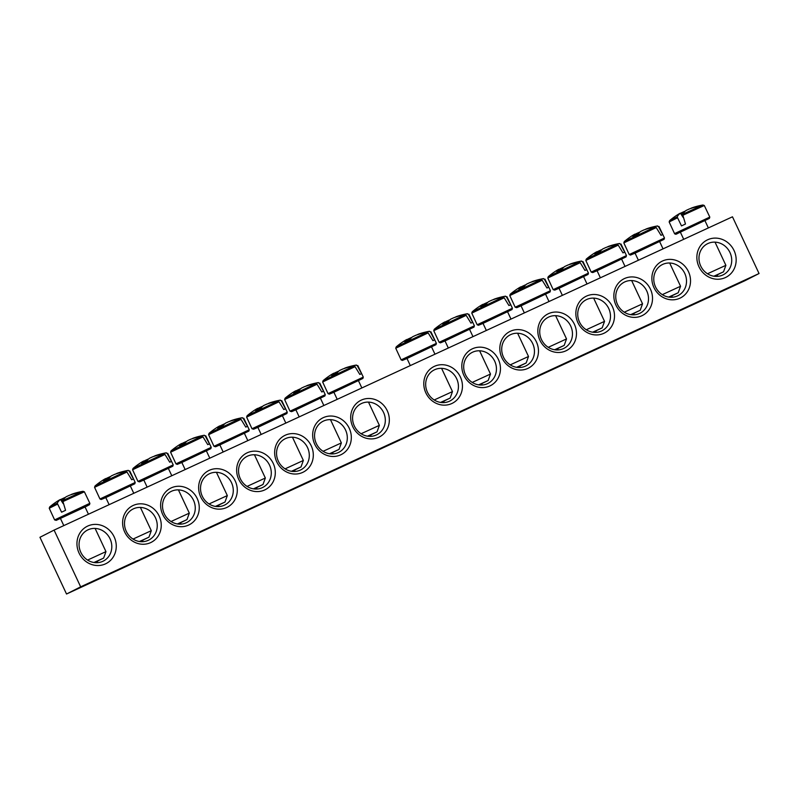 <?xml version="1.0" encoding="UTF-8"?>
<svg xmlns="http://www.w3.org/2000/svg" width="799" height="799" viewBox="0 0 799 799"><rect width="100%" height="100%" fill="white"/><g stroke="black" fill="none" stroke-linecap="round" stroke-linejoin="round"><path stroke-width="1.2" d="M671.3 297.288A17.408 16.1 63 0 0 672.398 295.59M655.52 286.891A17.408 16.1 -117 0 1 662.251 264.629A17.408 16.1 -117 0 1 684.493 272.839A17.408 16.1 -117 0 1 678.021 295.65A17.408 16.1 -117 0 1 655.52 286.891M759.05 273.528L744.918 280.719L66.527 594.017L39.95 537.288L54.082 530.097L80.659 586.836L759.05 273.528L732.473 216.799L54.082 530.097M653.942 287.57A20.534 19.006 63 0 0 687.37 291.725A20.534 19.006 63 0 0 672.279 259.515A20.534 19.006 63 0 0 653.942 287.57M615.929 305.128A20.534 19.006 63 0 0 649.357 309.273A20.534 19.006 63 0 0 634.266 277.063A20.534 19.006 63 0 0 615.929 305.128M539.904 340.234A20.534 19.006 63 0 0 573.322 344.389A20.534 19.006 63 0 0 558.241 312.179A20.534 19.006 63 0 0 539.904 340.234M463.879 375.35A20.534 19.006 63 0 0 497.298 379.505A20.534 19.006 63 0 0 482.206 347.295A20.534 19.006 63 0 0 463.879 375.35M159.181 516.064A20.534 19.006 63 0 0 125.763 511.909A20.534 19.006 63 0 0 140.854 544.119A20.534 19.006 63 0 0 159.181 516.064M235.216 480.948A20.534 19.006 63 0 0 201.787 476.803A20.534 19.006 63 0 0 216.879 509.013A20.534 19.006 63 0 0 235.216 480.948M311.24 445.842A20.534 19.006 63 0 0 277.812 441.687A20.534 19.006 63 0 0 292.903 473.897A20.534 19.006 63 0 0 311.24 445.842M387.265 410.726A20.534 19.006 63 0 0 353.847 406.571A20.534 19.006 63 0 0 368.928 438.781A20.534 19.006 63 0 0 387.265 410.726M114.157 536.858A20.884 19.326 63 0 0 80.16 532.633A20.884 19.326 63 0 0 95.51 565.392A20.884 19.326 63 0 0 114.157 536.858M734.061 250.566A20.884 19.326 63 0 0 700.074 246.342A20.884 19.326 63 0 0 715.425 279.101A20.884 19.326 63 0 0 734.061 250.566M349.253 428.284A20.534 19.006 63 0 0 315.825 424.129A20.534 19.006 63 0 0 330.916 456.339A20.534 19.006 63 0 0 349.253 428.284M273.228 463.4A20.534 19.006 63 0 0 239.8 459.245A20.534 19.006 63 0 0 254.891 491.455A20.534 19.006 63 0 0 273.228 463.4M197.193 498.506A20.534 19.006 63 0 0 163.775 494.351A20.534 19.006 63 0 0 178.866 526.561A20.534 19.006 63 0 0 197.193 498.506M425.867 392.908A20.534 19.006 63 0 0 459.285 397.053A20.534 19.006 63 0 0 444.194 364.843A20.534 19.006 63 0 0 425.867 392.908M501.892 357.792A20.534 19.006 63 0 0 535.31 361.947A20.534 19.006 63 0 0 520.229 329.737A20.534 19.006 63 0 0 501.892 357.792M577.917 322.676A20.534 19.006 63 0 0 611.345 326.831A20.534 19.006 63 0 0 596.254 294.621A20.534 19.006 63 0 0 577.917 322.676M633.287 314.836A17.408 16.1 63 0 0 634.376 313.148M617.507 304.449A17.408 16.1 -117 0 1 624.239 282.177A17.408 16.1 -117 0 1 646.481 290.397A17.408 16.1 -117 0 1 640.009 313.208A17.408 16.1 -117 0 1 617.507 304.449M595.275 332.394A17.408 16.1 63 0 0 596.364 330.696M579.485 322.007A17.408 16.1 -117 0 1 586.226 299.735A17.408 16.1 -117 0 1 608.468 307.955A17.408 16.1 -117 0 1 601.997 330.766A17.408 16.1 -117 0 1 579.485 322.007M557.253 349.952A17.408 16.1 63 0 0 558.351 348.254M541.472 339.555A17.408 16.1 -117 0 1 548.204 317.293A17.408 16.1 -117 0 1 570.446 325.513A17.408 16.1 -117 0 1 563.984 348.324A17.408 16.1 -117 0 1 541.472 339.555M519.24 367.51A17.408 16.1 63 0 0 520.339 365.812M503.46 357.113A17.408 16.1 -117 0 1 510.191 334.851A17.408 16.1 -117 0 1 532.434 343.061A17.408 16.1 -117 0 1 525.972 365.882A17.408 16.1 -117 0 1 503.46 357.113M481.228 385.068A17.408 16.1 63 0 0 482.326 383.37M465.447 374.671A17.408 16.1 -117 0 1 472.179 352.409A17.408 16.1 -117 0 1 494.421 360.619A17.408 16.1 -117 0 1 487.959 383.43A17.408 16.1 -117 0 1 465.447 374.671M443.215 402.616A17.408 16.1 63 0 0 444.314 400.928M427.435 392.229A17.408 16.1 -117 0 1 434.167 369.957A17.408 16.1 -117 0 1 456.409 378.177A17.408 16.1 -117 0 1 449.947 400.988A17.408 16.1 -117 0 1 427.435 392.229M142.032 541.712A17.408 16.1 63 0 0 143.131 540.024M155.495 517.822A17.408 16.1 -117 0 1 148.764 540.084A17.408 16.1 -117 0 1 126.522 531.864A17.408 16.1 -117 0 1 132.984 509.053A17.408 16.1 -117 0 1 155.495 517.822M180.045 524.164A17.408 16.1 63 0 0 181.143 522.466M193.508 500.264A17.408 16.1 -117 0 1 186.776 522.526A17.408 16.1 -117 0 1 164.534 514.316A17.408 16.1 -117 0 1 170.996 491.505A17.408 16.1 -117 0 1 193.508 500.264M218.057 506.606A17.408 16.1 63 0 0 219.156 504.908M231.52 482.706A17.408 16.1 -117 0 1 224.789 504.978A17.408 16.1 -117 0 1 202.547 496.758A17.408 16.1 -117 0 1 209.008 473.947A17.408 16.1 -117 0 1 231.52 482.706M256.07 489.048A17.408 16.1 63 0 0 257.168 487.35M269.533 465.148A17.408 16.1 -117 0 1 262.801 487.42A17.408 16.1 -117 0 1 240.559 479.2A17.408 16.1 -117 0 1 247.021 456.389A17.408 16.1 -117 0 1 269.533 465.148M294.082 471.49A17.408 16.1 63 0 0 295.181 469.792M307.545 447.6A17.408 16.1 -117 0 1 300.814 469.862A17.408 16.1 -117 0 1 278.571 461.642A17.408 16.1 -117 0 1 285.033 438.831A17.408 16.1 -117 0 1 307.545 447.6M332.104 453.932A17.408 16.1 63 0 0 333.193 452.244M345.558 430.042A17.408 16.1 -117 0 1 338.826 452.304A17.408 16.1 -117 0 1 316.584 444.094A17.408 16.1 -117 0 1 323.056 421.273A17.408 16.1 -117 0 1 345.558 430.042M403.305 438.152L423.011 428.993L403.305 438.152M370.117 436.384A17.408 16.1 63 0 0 371.205 434.686M383.57 412.484A17.408 16.1 -117 0 1 376.838 434.746A17.408 16.1 -117 0 1 354.596 426.536A17.408 16.1 -117 0 1 361.068 403.725A17.408 16.1 -117 0 1 383.57 412.484M729.966 252.514A17.408 16.1 -117 0 1 723.235 274.786A17.408 16.1 -117 0 1 700.993 266.566A17.408 16.1 -117 0 1 707.455 243.755A17.408 16.1 -117 0 1 729.966 252.514M716.653 276.414A17.408 16.1 63 0 0 717.832 274.606M96.739 562.706A17.408 16.1 63 0 0 97.917 560.898M110.052 538.806A17.408 16.1 -117 0 1 103.321 561.078A17.408 16.1 -117 0 1 81.079 552.858A17.408 16.1 -117 0 1 87.54 530.047A17.408 16.1 -117 0 1 110.052 538.806M80.659 586.836L66.527 594.017M708.363 227.935L704.918 220.574L701.262 222.142L680.329 232.09L683.714 239.31M682.576 215.4L704.299 205.503L702.95 205.003L682.586 214.292L685.472 224.02L681.497 225.907L677.143 216.879L669.632 220.614L669.153 221.962L677.282 217.917M690.386 208.599L691.594 207.99A69.573 63.84 79.4 0 1 695.539 206.701A69.573 63.84 79.4 0 1 698.855 205.852A69.143 26.667 70 0 0 696.488 206.871A69.573 64.01 -126.1 0 0 689.147 209.038L686.141 210.427A69.573 26.836 70 0 0 682.586 214.292L681.637 212.714L684.633 211.335A69.573 26.677 -120.8 0 1 685.123 211.246M677.143 216.879A69.573 26.677 -120.8 0 1 680.388 213.163L679.18 213.772A69.623 69.623 0 0 0 669.632 220.614M680.538 213.383A69.573 63.84 79.4 0 1 681.637 212.714M683.135 217.378L680.388 213.163M713.867 276.214L723.534 271.81L725.882 265.328L707.495 273.767M723.534 271.81L714.276 276.274M88.449 514.226L85.004 506.866L70.212 513.597L60.414 518.381L63.8 525.612M62.662 501.702L84.384 491.794L83.036 491.295L62.672 500.583L65.558 510.311L63.521 511.28L61.583 512.199L57.228 503.17L49.718 506.906L49.238 508.264L57.378 504.209M60.624 499.685A69.573 63.84 79.4 0 1 61.723 499.015L64.719 497.627A69.573 26.677 -120.8 0 1 65.208 497.547M57.228 503.17A69.573 26.677 -120.8 0 1 60.474 499.455L59.276 500.064A69.623 69.623 0 0 0 49.718 506.906M70.472 494.901L71.68 494.281A69.573 63.84 79.4 0 1 75.625 492.993A69.573 63.84 79.4 0 1 78.951 492.144A69.143 26.667 70 0 0 76.574 493.163A69.573 64.01 -126.1 0 0 69.233 495.34L66.227 496.718A69.573 26.836 70 0 0 62.672 500.583L61.723 499.015M93.952 562.506L103.63 558.101L105.967 551.62L87.58 560.069M103.63 558.101L94.362 562.566M63.221 503.67L60.474 499.455M361.857 387.954L358.411 380.594L346.037 386.197L333.822 392.119L337.208 399.34M357.293 365.702L356.054 365.163L357.293 365.702L361.508 373.682L359.81 374.411L355.046 366.671L353.737 366.162L323.116 380.644L322.646 381.992L355.046 366.671M353.737 366.162A69.573 64.01 -126.1 0 0 342.631 369.068L339.635 370.456A69.573 26.836 70 0 0 337.158 372.823A69.143 63.61 -126.1 0 0 331.575 375.47A69.573 26.677 -120.8 0 1 333.882 373.183L332.674 373.802A69.623 69.623 0 0 0 323.116 380.644M334.032 373.413A69.573 63.84 79.4 0 1 335.121 372.743L338.127 371.365A69.573 26.677 -120.8 0 1 338.616 371.275M343.88 368.629L345.088 368.009A69.573 63.84 79.4 0 1 349.033 366.721A69.573 63.84 79.4 0 1 356.054 365.163M335.58 373.493L335.121 372.743M367.49 436.184L377.028 431.84L379.375 425.358L361.108 433.737M377.028 431.84L367.89 436.244M334.431 374.022L333.882 373.183M323.845 405.512L320.399 398.152L308.024 403.755L295.81 409.667L299.196 416.898M319.28 383.25L318.042 382.721L319.28 383.25L323.495 391.24L321.797 391.969L317.033 384.219L315.725 383.72L285.103 398.192L284.634 399.55L317.033 384.219M315.725 383.72A69.573 64.01 -126.1 0 0 304.619 386.626L301.623 388.014A69.573 26.836 70 0 0 299.146 390.371A69.143 63.61 -126.1 0 0 293.563 393.028A69.573 26.677 -120.8 0 1 295.87 390.741L294.661 391.36A69.623 69.623 0 0 0 285.103 398.192M296.02 390.971A69.573 63.84 79.4 0 1 297.108 390.302L300.114 388.913A69.573 26.677 -120.8 0 1 300.604 388.833M305.867 386.187L307.066 385.567A69.573 63.84 79.4 0 1 311.021 384.279A69.573 63.84 79.4 0 1 318.042 382.721M297.568 391.051L297.108 390.302M329.468 453.742L339.016 449.398L341.363 442.916L323.096 451.295M339.016 449.398L329.877 453.802M296.419 391.58L295.87 390.741M285.832 423.071L282.387 415.71L270.012 421.303L257.797 427.225L261.183 434.456M281.268 400.808L280.02 400.279L281.268 400.808L285.483 408.798L283.785 409.527L279.011 401.777L277.712 401.278L247.091 415.75L246.621 417.108L279.011 401.777M277.712 401.278A69.573 64.01 -126.1 0 0 266.606 404.184L263.61 405.562A69.573 26.836 70 0 0 261.133 407.929A69.143 63.61 -126.1 0 0 255.55 410.576A69.573 26.677 -120.8 0 1 257.857 408.299L256.649 408.908A69.623 69.623 0 0 0 247.091 415.75M258.007 408.529A69.573 63.84 79.4 0 1 259.096 407.86L262.102 406.471A69.573 26.677 -120.8 0 1 262.591 406.391M267.845 403.745L269.053 403.125A69.573 63.84 79.4 0 1 273.008 401.837A69.573 63.84 79.4 0 1 280.02 400.279M259.555 408.609L259.096 407.86M291.455 471.29L301.003 466.946L303.35 460.464L285.083 468.853M301.003 466.946L291.865 471.35M258.407 409.138L257.857 408.299M247.82 440.629L244.374 433.268L232 438.861L219.785 444.783L223.171 452.014M243.256 418.366L242.007 417.837L243.256 418.366L247.47 426.356L245.772 427.085L240.998 419.335L239.69 418.836L209.078 433.308L208.599 434.666L240.998 419.335M239.69 418.836A69.573 64.01 -126.1 0 0 228.594 421.732L225.598 423.12A69.573 26.836 70 0 0 223.121 425.487A69.143 63.61 -126.1 0 0 217.538 428.134A69.573 26.677 -120.8 0 1 219.845 425.857L218.636 426.466A69.623 69.623 0 0 0 209.078 433.308M219.995 426.077A69.573 63.84 79.4 0 1 221.083 425.418L224.09 424.029A69.573 26.677 -120.8 0 1 224.579 423.939M229.832 421.293L231.041 420.683A69.573 63.84 79.4 0 1 234.996 419.395A69.573 63.84 79.4 0 1 242.007 417.837M221.543 426.167L221.083 425.418M253.443 488.848L262.991 484.504L265.338 478.022L247.061 486.411M262.991 484.504L253.852 488.908M220.394 426.696L219.845 425.857M209.807 458.187L206.352 450.826L202.706 452.394L181.773 462.341L185.158 469.562M205.243 435.924L203.995 435.395L205.243 435.924L209.448 443.914L207.76 444.634L202.986 436.893L201.678 436.384L171.066 450.866L170.587 452.214L202.986 436.893M201.678 436.384A69.573 64.01 -126.1 0 0 190.581 439.29L187.585 440.678A69.573 26.836 70 0 0 185.098 443.046A69.143 63.61 -126.1 0 0 179.525 445.692A69.573 26.677 -120.8 0 1 181.832 443.415L180.624 444.024A69.623 69.623 0 0 0 171.066 450.866M181.972 443.635A69.573 63.84 79.4 0 1 183.071 442.966L186.067 441.587A69.573 26.677 -120.8 0 1 186.567 441.497M191.82 438.851L193.028 438.242A69.573 63.84 79.4 0 1 196.983 436.953A69.573 63.84 79.4 0 1 203.995 435.395M183.53 443.725L183.071 442.966M215.43 506.406L224.978 502.062L227.325 495.58L209.048 503.959M224.978 502.062L215.84 506.466M182.372 444.254L181.832 443.415M171.795 475.735L168.339 468.374L164.684 469.952L143.76 479.899L147.146 487.12M167.231 453.472L165.982 452.943L167.231 453.472L171.435 461.462L169.748 462.192L164.974 454.451L163.665 453.942L133.053 468.414L132.574 469.772L164.974 454.451M163.665 453.942A69.573 64.01 -126.1 0 0 152.569 456.848L149.563 458.236A69.573 26.836 70 0 0 147.086 460.594A69.143 63.61 -126.1 0 0 141.513 463.25A69.573 26.677 -120.8 0 1 143.82 460.963L142.612 461.582A69.623 69.623 0 0 0 133.053 468.414M143.96 461.193A69.573 63.84 79.4 0 1 145.058 460.524L148.055 459.145A69.573 26.677 -120.8 0 1 148.554 459.055M153.808 456.409L155.016 455.79A69.573 63.84 79.4 0 1 158.971 454.501A69.573 63.84 79.4 0 1 165.982 452.943M145.508 461.273L145.058 460.524M177.418 523.964L186.966 519.62L189.313 513.138L171.036 521.517M186.966 519.62L177.827 524.024M144.359 461.802L143.82 460.963M133.773 493.293L130.327 485.932L126.671 487.5L105.738 497.447L109.123 504.678M129.218 471.03L127.97 470.501L129.218 471.03L133.423 479.02L131.735 479.75L126.961 471.999L125.653 471.5L95.041 485.972L94.562 487.33L126.961 471.999M125.653 471.5A69.573 64.01 -126.1 0 0 114.557 474.406L111.55 475.785A69.573 26.836 70 0 0 109.073 478.152A69.143 63.61 -126.1 0 0 103.5 480.808A69.573 26.677 -120.8 0 1 105.808 478.521L104.599 479.14A69.623 69.623 0 0 0 95.041 485.972M105.947 478.751A69.573 63.84 79.4 0 1 107.046 478.082L110.042 476.693A69.573 26.677 -120.8 0 1 110.532 476.613M115.795 473.967L117.004 473.348A69.573 63.84 79.4 0 1 120.959 472.059A69.573 63.84 79.4 0 1 127.97 470.501M107.495 478.831L107.046 478.082M139.406 541.512L148.954 537.168L151.291 530.686L133.024 539.075M148.954 537.168L139.815 541.572M106.347 479.36L105.808 478.521M434.966 354.197L431.51 346.836L427.855 348.404L406.931 358.352L410.316 365.582M430.401 331.935L429.153 331.405L430.401 331.935L434.606 339.925L432.918 340.654L428.144 332.903L426.836 332.404L396.224 346.876L395.745 348.234L428.144 332.903M426.836 332.404A69.573 64.01 -126.1 0 0 415.74 335.31L412.733 336.689A69.573 26.836 70 0 0 410.257 339.056A69.143 63.61 -126.1 0 0 404.684 341.712A69.573 26.677 -120.8 0 1 406.991 339.425L405.782 340.044A69.623 69.623 0 0 0 396.224 346.876M407.13 339.655A69.573 63.84 79.4 0 1 408.229 338.986L411.225 337.597A69.573 26.677 -120.8 0 1 411.725 337.518M416.978 334.871L418.187 334.252A69.573 63.84 79.4 0 1 422.142 332.963A69.573 63.84 79.4 0 1 429.153 331.405M408.679 339.735L408.229 338.986M440.589 402.416L450.137 398.072L452.484 391.59L434.207 399.979M450.137 398.072L440.998 402.476M407.53 340.264L406.991 339.425M472.978 336.639L469.522 329.278L457.158 334.881L444.943 340.803L448.329 348.024M468.414 314.377L467.165 313.847L468.414 314.377L472.618 322.367L470.931 323.096L466.157 315.355L464.848 314.846L434.237 329.318L433.757 330.676L466.157 315.355M464.848 314.846A69.573 64.01 -126.1 0 0 453.752 317.752L450.756 319.141A69.573 26.836 70 0 0 448.269 321.498A69.143 63.61 -126.1 0 0 442.696 324.154A69.573 26.677 -120.8 0 1 445.003 321.867L443.795 322.486A69.623 69.623 0 0 0 434.237 329.318M445.143 322.097A69.573 63.84 79.4 0 1 446.242 321.428L449.238 320.039A69.573 26.677 -120.8 0 1 449.737 319.96M454.991 317.313L456.199 316.694A69.573 63.84 79.4 0 1 460.154 315.405A69.573 63.84 79.4 0 1 467.165 313.847M446.701 322.177L446.242 321.428M478.601 384.868L488.149 380.524L490.496 374.042L472.219 382.421M488.149 380.524L479.01 384.928M445.542 322.706L445.003 321.867M510.99 319.091L507.545 311.73L503.889 313.298L482.956 323.245L486.341 330.466M506.426 296.829L505.178 296.299L506.426 296.829L510.641 304.809L508.943 305.538L504.169 297.797L502.861 297.288L472.249 311.77L471.77 313.118L504.169 297.797M502.861 297.288A69.573 64.01 -126.1 0 0 491.765 300.194L488.768 301.583A69.573 26.836 70 0 0 486.291 303.95A69.143 63.61 -126.1 0 0 480.708 306.596A69.573 26.677 -120.8 0 1 483.015 304.309L481.807 304.928A69.623 69.623 0 0 0 472.249 311.77M483.165 304.539A69.573 63.84 79.4 0 1 484.254 303.87L487.26 302.491A69.573 26.677 -120.8 0 1 487.75 302.402M493.003 299.755L494.211 299.146A69.573 63.84 79.4 0 1 498.167 297.857A69.573 63.84 79.4 0 1 505.178 296.299M484.713 304.629L484.254 303.87M516.613 367.31L526.161 362.966L528.509 356.484L510.231 364.863M526.161 362.966L517.023 367.37M483.555 305.148L483.015 304.309M549.003 301.533L545.557 294.172L533.183 299.765L520.968 305.687L524.354 312.918M544.439 279.27L543.19 278.741L544.439 279.27L548.653 287.26L546.955 287.99L542.181 280.239L540.883 279.74L510.261 294.212L509.782 295.57L542.181 280.239M540.883 279.74A69.573 64.01 -126.1 0 0 529.777 282.636L526.781 284.025A69.573 26.836 70 0 0 524.304 286.392A69.143 63.61 -126.1 0 0 518.721 289.038A69.573 26.677 -120.8 0 1 521.028 286.761L519.819 287.37A69.623 69.623 0 0 0 510.261 294.212M521.178 286.981A69.573 63.84 79.4 0 1 522.266 286.322L525.273 284.933A69.573 26.677 -120.8 0 1 525.762 284.844M531.015 282.197L532.224 281.588A69.573 63.84 79.4 0 1 536.179 280.299A69.573 63.84 79.4 0 1 543.19 278.741M522.726 287.071L522.266 286.322M554.626 349.752L564.174 345.408L566.521 338.926L548.254 347.315M564.174 345.408L555.035 349.812M521.577 287.6L521.028 286.761M587.015 283.975L583.57 276.614L571.195 282.207L558.98 288.129L562.366 295.36M582.451 261.712L581.213 261.183L582.451 261.712L586.666 269.702L584.968 270.432L580.204 262.681L578.895 262.182L548.274 276.654L547.804 278.012L580.204 262.681M578.895 262.182A69.573 64.01 -126.1 0 0 567.789 265.088L564.793 266.466A69.573 26.836 70 0 0 562.316 268.834A69.143 63.61 -126.1 0 0 556.733 271.48A69.573 26.677 -120.8 0 1 559.04 269.203L557.832 269.812A69.623 69.623 0 0 0 548.274 276.654M559.19 269.433A69.573 63.84 79.4 0 1 560.279 268.764L563.285 267.375A69.573 26.677 -120.8 0 1 563.774 267.295M569.028 264.649L570.236 264.03A69.573 63.84 79.4 0 1 574.191 262.741A69.573 63.84 79.4 0 1 581.213 261.183M560.738 269.513L560.279 268.764M592.638 332.194L602.186 327.85L604.533 321.368L586.266 329.757M602.186 327.85L593.048 332.254M559.59 270.042L559.04 269.203M625.028 266.417L621.582 259.056L609.208 264.649L596.993 270.571L600.379 277.802M620.463 244.154L619.225 243.625L620.463 244.154L624.678 252.144L622.98 252.874L618.216 245.123L616.908 244.624L586.286 259.096L585.817 260.454L618.216 245.123M616.908 244.624A69.573 64.01 -126.1 0 0 605.802 247.53L602.806 248.918A69.573 26.836 70 0 0 600.329 251.276A69.143 63.61 -126.1 0 0 594.746 253.932A69.573 26.677 -120.8 0 1 597.053 251.645L595.844 252.264M597.203 251.875A69.573 63.84 79.4 0 1 598.291 251.206L601.297 249.817A69.573 26.677 -120.8 0 1 601.787 249.737M607.05 247.091L608.259 246.472A69.573 63.84 79.4 0 1 612.204 245.183A69.573 63.84 79.4 0 1 619.225 243.625M598.751 251.955L598.291 251.206M630.661 314.646L640.199 310.292L642.546 303.82L624.279 312.199M640.199 310.292L631.06 314.696M597.602 252.484L597.053 251.645M663.04 248.859L659.594 241.498L647.22 247.101L635.005 253.023L638.391 260.244M658.476 226.606L657.237 226.067L658.476 226.606L662.691 234.586L661.003 235.315L656.229 227.575L654.92 227.066L624.299 241.538L623.829 242.896L656.229 227.575M654.92 227.066A69.573 64.01 -126.1 0 0 643.814 229.972L640.818 231.36A69.573 26.836 70 0 0 638.341 233.727A69.143 63.61 -126.1 0 0 632.768 236.374A69.573 26.677 -120.8 0 1 635.065 234.087L633.857 234.706A69.623 69.623 0 0 0 624.299 241.538M635.215 234.317A69.573 63.84 79.4 0 1 636.314 233.648L639.31 232.269A69.573 26.677 -120.8 0 1 639.799 232.179M645.063 229.533L646.271 228.913A69.573 63.84 79.4 0 1 650.216 227.625A69.573 63.84 79.4 0 1 657.237 226.067M636.763 234.397L636.314 233.648M668.673 297.088L678.211 292.744L680.558 286.262L662.291 294.641M678.211 292.744L669.073 297.148M635.614 234.926L635.065 234.087M709.802 217.088L674.536 233.618C675.205 234.437 676.194 234.407 677.492 233.518L709.392 218.407L709.802 217.088L704.299 205.503M88.479 503.939L54.622 519.909L56.2 520.369L85.074 507.005L89.468 504.708L89.888 503.39L88.479 503.939M363.295 377.118L328.029 393.637L329.298 394.167L333.563 392.409L362.886 378.436L363.295 377.118L357.792 365.533M325.283 394.676L290.007 411.195L291.595 411.655L295.88 409.817L324.873 395.994L325.283 394.676L319.78 383.091M287.27 412.234L251.995 428.753L253.583 429.213L257.867 427.375L286.851 413.542L287.27 412.234L281.767 400.639M249.258 429.792L213.982 446.311L215.57 446.771L219.525 445.073L248.839 431.1L249.258 429.792L243.755 418.197M211.236 447.34L175.97 463.869L177.248 464.389L181.513 462.631L210.826 448.658L211.236 447.34L205.733 435.755M173.223 464.898L137.957 481.417L139.545 481.877L143.5 480.189L172.814 466.216L173.223 464.898L167.72 453.313M135.211 482.456L99.945 498.976L101.213 499.505L105.488 497.737L134.801 483.775L135.211 482.456L129.708 470.861M436.394 343.36L401.128 359.88L402.396 360.409L406.671 358.641L435.984 344.669L436.394 343.36L430.891 331.765M474.406 325.802L439.14 342.322L440.419 342.851L444.683 341.093L473.997 327.121L474.406 325.802L468.903 314.217M512.429 308.244L477.153 324.764L478.431 325.293L482.696 323.535L512.009 309.563L512.429 308.244L506.926 296.659M550.441 290.696L515.165 307.216L516.753 307.675L520.708 305.977L550.022 292.005L550.441 290.696L544.938 279.101M588.454 273.138L553.178 289.657L554.766 290.117L559.05 288.279L588.044 274.447L588.454 273.138L582.95 261.543M626.466 255.58L591.2 272.099L592.778 272.559L597.063 270.721L626.056 256.898L626.466 255.58L620.963 243.995M664.478 238.022L629.212 254.541L630.481 255.071L634.746 253.313L664.069 239.34L664.478 238.022L658.975 226.437M669.153 221.962L674.536 233.618M702.95 205.003A69.623 69.623 0 0 0 695.539 206.701M715.025 242.137L725.882 265.328M84.384 491.794L89.888 503.39M49.238 508.264L54.622 519.909M83.036 491.295A69.623 69.623 0 0 0 75.625 492.993M95.111 528.429L105.967 551.62M322.646 381.992L328.029 393.637M356.444 365.033A69.623 69.623 0 0 0 349.033 366.731M368.479 402.097L379.375 425.358M284.634 399.55L290.007 411.195M318.431 382.581A69.623 69.623 0 0 0 311.021 384.279M330.466 419.655L341.363 442.916M246.621 417.108L251.995 428.753M280.419 400.139A69.623 69.623 0 0 0 273.008 401.837M292.454 437.213L303.35 460.464M208.599 434.666L213.982 446.311M242.407 417.697A69.623 69.623 0 0 0 234.986 419.395M254.442 454.771L265.338 478.022M170.587 452.214L175.97 463.869M204.394 435.255A69.623 69.623 0 0 0 196.973 436.953M216.429 472.319L227.325 495.58M132.574 469.772L137.957 481.417M166.382 452.803A69.623 69.623 0 0 0 158.961 454.511M178.417 489.877L189.313 513.138M94.562 487.33L99.945 498.976M128.359 470.361A69.623 69.623 0 0 0 120.949 472.059M140.404 507.435L151.291 530.686M395.745 348.234L401.128 359.88M429.552 331.265A69.623 69.623 0 0 0 422.132 332.963M441.587 368.339L452.484 391.59M433.757 330.676L439.14 342.322M467.565 313.707A69.623 69.623 0 0 0 460.144 315.405M479.6 350.781L490.496 374.042M471.77 313.118L477.153 324.764M505.577 296.159A69.623 69.623 0 0 0 498.157 297.857M517.612 333.223L528.509 356.484M509.782 295.57L515.165 307.216M543.59 278.601A69.623 69.623 0 0 0 536.179 280.299M555.625 315.675L566.521 338.926M547.804 278.012L553.178 289.657M581.602 261.043A69.623 69.623 0 0 0 574.191 262.741M593.637 298.117L604.533 321.368M585.817 260.454L591.2 272.099M595.854 252.254A69.623 69.623 0 0 0 586.286 259.096M619.615 243.485A69.623 69.623 0 0 0 612.204 245.183M631.649 280.559L642.546 303.82M623.829 242.896L629.212 254.541M657.627 225.927A69.623 69.623 0 0 0 650.216 227.635M669.662 263.001L680.558 286.262"/></g></svg>

